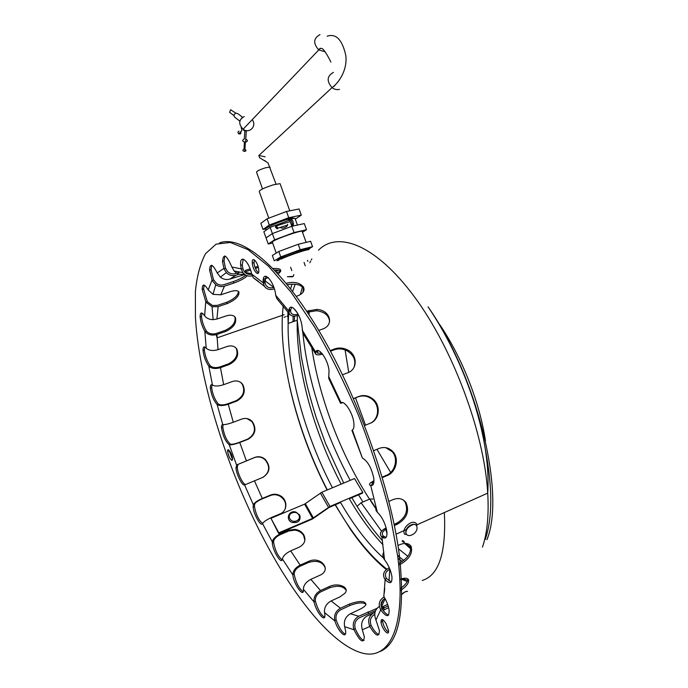 <?xml version="1.0" encoding="UTF-8"?>
<svg xmlns="http://www.w3.org/2000/svg" width="688" height="688" viewBox="0 0 688 688"><rect width="100%" height="100%" fill="white"/><g stroke="black" fill="none" stroke-linecap="round" stroke-linejoin="round"><path stroke-width="1.03" d="M276.8 272.482L280.558 271.536M278.219 270.212L275.811 271.416M281.048 259.127C287.498 255.876 306.28 249.477 308.74 249.675M276.241 253.081L272.457 242.52L272.861 241.462C276.911 238.555 299.306 230.721 302.135 231.22L302.359 231.83M312.55 246.657L310.623 241.282L298.231 244.274L300.192 249.727L312.55 246.657L308.594 248.953M280.756 256.934L278.803 251.49L272.362 255.489L274.28 260.829L280.756 256.934L300.192 249.727M298.231 244.274L278.803 251.49M276.198 225.088L289.571 220.065L291.807 226.309L304.294 223.583L306.495 229.732L294.043 232.553L291.807 226.309L272.379 233.585L270.152 227.358L276.069 225.139L277.72 228.158L277.625 228.829L276.533 228.407M270.152 227.358L263.857 231.77L266.05 237.893L272.379 233.585L291.807 226.309M274.615 239.811L272.379 233.585L266.05 237.893L268.243 244.008L274.615 239.811L294.043 232.553M268.243 244.008L272.629 242.984M302.505 232.26L306.495 229.732M272.818 224.77C277.969 222.009 291.316 217.606 293.208 218.036L293.561 218.32M286.5 211.483L299.074 208.971L301.275 215.129L288.736 217.726L286.5 211.483L267.082 218.793L260.838 223.359L263.031 229.474L269.318 225.019L267.082 218.793M269.318 225.019L288.736 217.726M263.031 229.474L265.542 228.941M295.298 219.171L301.275 215.129M288.582 220.444L288.109 219.128C276 222.817 262.352 229.156 266.032 229.319M291.024 219.197L292.735 220.521L293.466 224.047M293.062 224.176L293.028 225.492L292.606 224.322M293.432 225.225L292.228 225.071M275.819 226.025L276.069 225.139M275.613 226.146L276.55 228.364L275.544 227.238L275.613 226.146M287.687 224.322L287.068 226.103C284.316 228.253 282.011 228.683 280.136 227.401M289.923 219.128L294.963 218.234L295.178 218.818M292.211 226.223L292.357 225.028C291.807 221.158 290.697 219.162 289.037 219.042M288.229 219.455L289.132 220.237M372.87 499.058L369.757 499.049L361.097 502.765L357.055 506.342M410.865 547.631L405.946 543.451M404.664 542.29L402.833 540.579M376.714 509.507L369.757 499.049M407.855 556.282L398.464 548.809M381.548 531.188L361.097 502.765M382.992 544.767C372.827 534.043 363.04 521.117 353.632 505.972L349.014 498.327M341.145 484.137C313.84 432.365 295.866 367.934 297.25 320.255L297.448 315.637M300.329 294.498L302.462 286.887M402.351 561.468L397.982 558.338M384.472 558.94C370.815 546.883 357.605 530.482 344.86 509.739L340.276 502.051M332.433 487.783C305.231 435.762 287.102 371.159 288.143 323.437L288.702 312.945M292.624 291.411L295.195 284.239M293.071 321.717L293.097 316.059M252.376 119.936C257.037 126.239 249.28 134.048 243.096 129.224C238.272 123.943 238.659 119.729 244.231 116.564M268.793 218.148L259.324 191.746C258.869 190.37 263.495 188.073 273.213 184.857L280.059 183.619L280.283 184.264M244.937 149.382C246.364 150.173 246.321 150.853 244.816 151.429C242.701 151.085 242.331 150.397 243.707 149.365M243.93 139.062C241.849 140.61 242.408 141.642 245.607 142.158C247.886 141.307 247.955 140.283 245.788 139.088M241.161 127.297L241.918 130.686M240.697 131.743C241.256 133.627 240.594 134.323 238.727 133.807C237.67 132.672 237.756 131.761 238.96 131.064M230.17 112.746L229.594 112.307L230.618 109.762L235.864 113.15M242.606 117.261L238.039 113.812L235.984 113.116C234.187 113.976 233.671 115.257 234.419 116.969L235.279 117.631M383.775 529.253L386.131 527.868M394.121 524.325L398.206 522.51M340.534 502.507L329.027 507.512L312.421 519.027L278.657 533.467L270.952 518.288L304.612 504.123L321.855 492.221L354.535 478.53L362.782 492.47L362.55 493.133L349.28 498.783M278.657 533.467L278.803 532.83L312.601 518.382L329.991 506.437L362.782 492.47M278.803 532.83L270.952 518.288M292.374 522.502L296.76 522.287C297.07 522.605 301.576 519.75 299.598 514.908L295.969 512.121C288.711 509.516 284.935 520.231 292.374 522.502C298.532 523.061 300.948 520.567 299.615 515.037M416.747 524.256C413.264 517.875 400.622 528.401 404.707 534.309L405.722 534.413L405.92 533.062C405.972 528.986 408.732 526.036 414.219 524.222C418.992 526.63 416.249 523.972 416.747 524.256M401.388 594.707C403.538 592.42 405.593 591.302 407.563 591.379L405.146 591.818L401.388 594.707M204.749 346.993L204.362 350.02C205.058 355.868 206.985 361.08 210.124 365.655L210.287 365.844C212.601 367.753 215.791 368.114 219.85 366.928L228.511 363.84C235.993 359.841 238.547 354.655 236.165 348.274L235.864 347.836M201.98 313.066L201.515 316.446C201.997 321.348 203.562 326.112 206.194 330.756L206.366 331.014C208.602 333.603 211.723 334.471 215.74 333.628L225.157 330.412C232.742 326.757 235.984 322.233 234.883 316.841M204.173 285.081L203.614 288.926L207.337 301.697L212.437 305.472L217.468 305.36L226.627 302.307C234.058 299.142 238.022 295.53 238.521 291.48M211.741 265.276L211.061 269.679L213.495 279.681L216.608 283.533C218.913 285.038 221.321 285.425 223.832 284.686L233.301 281.59C238.693 279.672 242.864 277.522 245.822 275.14M224.838 255.936L224.03 260.967L225.406 267.967L227.47 271.45C229.844 273.721 232.535 274.435 235.545 273.583L239.321 272.362M245.736 271.622L245.358 270.41L250.105 268.853M254.981 267.254L258.034 266.316M258.318 267.383L255.454 268.449M250.535 270.066L244.61 271.992M273.024 268.509C280.377 268.191 282.433 269.713 279.173 273.084L278.064 273.858M268.346 277.617L263.366 279.259M266.015 276.18L264.94 282.381L265.869 285.167C267.675 287.687 270.324 288.435 273.815 287.429L273.867 287.412M286.26 283.37C301.129 278.932 311.509 291.076 296.967 296.089L296.296 296.322M306.676 311.2L316.669 309.454C329.999 309.746 334.721 325.114 322.448 329.105L318.75 330.421M330.154 350.562L334.746 348.885C338.857 347.5 342.985 347.784 347.122 349.719C357.631 354.38 357.906 369.361 347.732 372.784L342.512 374.754M353.443 398.55L358.973 396.408C363.952 394.714 368.622 395.609 372.982 399.074C381.247 405.619 379.363 419.981 370.135 423.292L364.545 425.528M373.722 450.64L379.122 448.413C384.497 446.529 389.141 447.69 393.072 451.887C399.47 458.853 395.935 472.217 387.284 475.528L382.347 477.618M388.866 501.397L393.097 499.565C398.558 497.536 402.867 498.551 406.023 502.627C409.652 511.287 406.806 518.46 397.475 524.136L394.37 525.52M397.956 545.489L399.659 544.724C405.017 542.591 408.827 543.15 411.097 546.392C412.989 553.195 409.3 559.232 400.038 564.504L398.748 565.097M389.881 569.182L389.786 569.234C385.418 571.659 384.325 574.747 386.501 578.505L391.309 581.988M399.9 579.391C404.389 577.757 407.244 577.834 408.474 579.623C409.369 582.641 406.634 586.339 400.261 590.717M381.427 607.332L387.645 604.382M388.634 607.667L383.139 610.351M373.025 615.459L374.745 614.341C370.634 616.801 369.422 620.481 371.116 625.375L371.314 625.779C374.143 631.016 376.706 633.932 379.019 634.525M375.631 610.574L359.394 617.781C355.395 620.172 354.01 623.801 355.266 628.651L355.421 629.056C358.379 635.678 361.243 639.505 364.012 640.537M366.059 604.184C362.8 602.163 357.416 602.602 349.9 605.5L340.913 609.706C336.991 611.985 335.409 615.382 336.157 619.897L336.269 620.275C339.089 627.929 342.108 632.547 345.324 634.155M346.09 590.201C343.054 585.97 337.533 585.187 329.518 587.853L320.78 591.843C316.919 593.985 315.104 597.038 315.345 601.011L315.414 601.346C317.847 609.611 320.9 614.891 324.573 617.196M325.347 568.176C322.784 561.95 317.271 560.015 308.809 562.371L300.252 566.164C296.433 568.15 294.395 570.791 294.146 574.067L294.163 574.342C296.021 582.822 299.013 588.627 303.133 591.74M304.887 540.398L303.597 535.436C301.611 532.435 298.695 530.663 294.834 530.13L288.831 530.981L280.403 534.593C276.593 536.425 274.331 538.592 273.618 541.095L273.635 542.471C275.226 550.735 278.072 556.532 282.166 559.86M284.909 509.481C286.776 504.012 285.073 499.54 279.784 496.082C276.722 494.509 273.609 494.311 270.444 495.506L262.085 498.946C258.258 500.632 255.781 502.309 254.655 503.969L254.431 506.394C255.927 514.478 258.645 520.171 262.584 523.482L262.532 523.594C260.958 527.275 253.468 513.902 253.141 506.927L253.356 504.502C254.689 502.507 257.673 500.486 262.291 498.447L270.668 494.999C273.833 493.812 276.946 494.001 280.016 495.584C287.782 499.428 287.842 510.986 280.016 513.919L271.622 517.445C266.978 519.526 263.968 521.538 262.592 523.473M263.358 477.137C269.868 472.002 270.367 466.137 264.846 459.524C261.672 456.944 258.181 456.307 254.379 457.623L237.962 464.434L237.274 467.453C237.523 473.344 243.156 484.868 245.616 484.472M223.127 424.651L222.809 427.308C224.185 435.358 226.756 440.999 230.54 444.224L230.669 444.267C232.527 444.431 235.408 443.794 239.304 442.367L247.697 439.116C254.895 434.687 256.306 428.848 251.928 421.606L246.949 418.571M211.981 384.816L211.646 387.593C212.635 394.482 214.897 399.977 218.431 404.08L218.578 404.191C220.702 405.241 223.746 405.112 227.711 403.813L236.208 400.657C243.457 396.486 245.435 390.922 242.116 383.947L240.551 382.296M293.845 274.555L293.294 276.378L287.378 276.696L292.271 276.825L293.294 276.378L293.845 274.555M254.207 259.754L254.07 263.745C254.99 268.174 256.461 271.192 258.49 272.801M252.444 264.269L252.307 263.134C251.473 255.162 258.215 262.171 258.757 269.92C259.531 277.35 253.537 271.898 252.444 264.269M382.597 619.604L382.554 621.393C383.629 626.381 385.581 629.959 388.428 632.134M386.037 623.603L388.471 630.328C389.485 637.535 381.668 628.841 381.023 622.133C381.1 618.202 382.769 618.693 386.037 623.603M379.355 606.377C374.908 609.577 373.713 613.954 375.777 619.501L379.423 630.457C379.097 637.742 375.897 636.417 369.826 626.493L369.628 626.089C367.538 620.189 368.983 615.751 373.945 612.767L375.055 612.243M382.562 604.812L381.04 605.535M382.141 608.88L388.152 605.947M350.381 613.765C345.565 616.586 343.63 620.782 344.593 626.338L345.608 630.948C346.795 639.969 338.221 631.799 334.875 620.937L334.764 620.559C333.818 615.106 335.718 610.996 340.457 608.244L349.444 604.038C359.936 600.486 365.423 600.693 365.904 604.657C365.096 606.205 362.963 607.805 359.514 609.465L350.381 613.765L358.758 616.216L377.024 608.364M310.838 579.348C306.16 581.816 303.675 585.041 303.374 589.014L303.391 589.281C304.294 598.973 293.742 584.465 292.839 574.927L292.821 574.661C293.088 570.705 295.53 567.523 300.157 565.115L308.714 561.313C320.978 555.663 332.467 570.206 319.542 575.426L310.838 579.348L320.496 590.562L329.242 586.572C338.427 582.143 350.175 587.5 344.869 593.305L339.992 596.857L331.126 600.951C326.387 603.608 324.177 607.366 324.495 612.225L324.822 614.281C325.992 623.827 316.299 612.569 314.055 601.966L313.995 601.63C313.659 596.849 315.835 593.151 320.496 590.562M220.47 367.659C215.55 369.095 211.715 368.648 208.946 366.317L208.791 366.128C205.643 361.553 203.725 356.341 203.02 350.493C202.934 346.709 204.001 345.935 206.228 348.18L206.391 348.352C209.178 350.656 213.056 351.095 218.036 349.659L226.808 346.589C231.306 345.204 234.625 346.004 236.792 348.988C239.175 355.369 236.62 360.564 229.13 364.563L220.47 367.659L223.66 384.678L232.243 381.565C236.603 380.189 240.086 381.118 242.683 384.351C245.994 391.334 244.025 396.907 236.767 401.087L228.261 404.243C223.454 405.817 219.79 405.963 217.27 404.673L217.124 404.561C213.59 400.459 211.328 394.964 210.339 388.075C210.218 385.142 210.924 384.145 212.463 385.091L212.601 385.185C215.129 386.407 218.818 386.243 223.66 384.678M218.113 306.624L212.059 306.753L205.918 302.17L202.186 289.39C202.341 283.447 204.345 283.628 208.189 289.932L213.013 294.352L220.779 294.808L230.102 291.729C234.608 290.31 237.515 290.345 238.839 291.832C239.63 295.84 235.769 299.753 227.272 303.563L218.113 306.624L216.926 319.034L225.948 315.981C230.497 314.571 233.628 315.07 235.348 317.46C236.87 322.878 233.696 327.531 225.802 331.418L216.264 334.678C211.405 335.692 207.647 334.626 204.99 331.487L204.818 331.229C202.186 326.576 200.621 321.812 200.131 316.91C200.131 312.128 201.627 311.741 204.637 315.758L204.809 316.016C206.641 318.355 209.41 319.567 213.125 319.662L216.926 319.034M239.338 274.134L236.053 275.2C232.432 276.223 229.199 275.363 226.343 272.629L224.021 268.862L222.499 261.457C223.394 252.866 226.515 254.723 231.856 267.021L234.101 270.995C236.982 273.979 240.318 274.959 244.128 273.953M274.34 288.84L273.962 288.969C269.765 290.181 266.591 289.278 264.424 286.26L263.306 282.923C261.715 268.251 274.323 280.463 275.716 295.229L276.817 298.592L278.348 300.303M304.122 289.416C301.826 284.858 296.227 283.284 287.335 284.694M317.925 350.562L317.34 353.073L322.027 353.434M322.543 354.071C318.931 355.171 316.635 355.154 315.646 354.01L315.62 352.084C318.028 345.634 328.038 359.282 329.027 370.6L328.701 378.34L340.457 403.108M353.985 367.418C356.238 360.452 353.813 354.853 346.718 350.605C342.581 348.67 338.462 348.395 334.359 349.771L330.498 351.181M342.865 402.669L340.543 403.288L341.05 402.712C344.688 400.364 352.91 413.196 353.838 422.836C354.251 426.646 353.752 429.045 352.342 430.043L351.946 430.447L362.37 458.019C367.848 461.295 371.658 468.098 373.816 478.427C374.306 483.483 373.274 485.848 370.72 485.522L370.514 485.461C369.224 484.954 369.198 484.103 370.419 482.916L373.971 480.628M373.954 481.342L372.148 482.632L372.199 484.748L372.887 484.877M382.193 477.094L386.424 475.305C395.067 472.002 398.593 458.655 392.212 451.698L385.77 447.664M383.827 551.965C382.382 554.476 382.528 556.962 384.282 559.413L384.532 559.722C388.445 564.908 390.913 570.584 391.945 576.733C392.28 583.562 390.01 584.499 385.142 579.554L384.902 579.244C382.236 574.721 383.534 570.997 388.806 568.064L389.313 567.824M398.584 563.558L399.049 563.352C408.311 558.088 411.983 552.06 410.091 545.249L409.928 544.999M376.267 507.546L375.872 510.229L377.308 512.199C382.158 516.955 385.349 523.387 386.871 531.497C387.344 537.586 385.693 539.426 381.909 537.018L381.668 536.821C379.286 534.155 380.266 531.463 384.609 528.745L386.166 527.98M386.432 529.055L385.813 529.382C382.201 531.635 381.367 533.862 383.319 536.081L386.088 537.388M394.147 524.437L396.503 523.396C405.825 517.729 408.672 510.573 405.043 501.913L403.28 499.978M370.78 423.008C379.062 418.829 380.017 405.619 372.32 399.444C367.96 395.987 363.298 395.101 358.328 396.778L353.494 398.653M291.669 307.226L290.499 310.503L290.972 312.816C292.288 314.743 294.67 315.19 298.11 314.175M298.644 315.242L298.205 315.396C293.965 316.721 291.033 316.205 289.39 313.848L288.822 311.088C289.416 300.252 301.034 313.96 302.084 326.998L302.875 333.078M329.604 321.683C328.984 315.465 324.624 311.81 316.54 310.735L307.347 312.214M243.217 259.118L242.271 264.803L242.881 268.759L244.206 271.493C246.149 273.893 248.652 274.804 251.722 274.228M252.229 275.845C248.428 276.671 245.324 275.604 242.898 272.62L241.299 269.275L240.68 265.31C239.415 253.313 248.824 260.571 251.688 274.099L253.313 277.806L258.241 281.22M280.704 271.235C279.732 270.315 277.677 269.928 274.529 270.066M247.327 275.759C244.808 278.262 240.327 280.695 233.903 283.06L224.434 286.156C221.407 287.051 218.509 286.586 215.74 284.772L212.179 280.532L209.591 270.143C210.029 262.911 212.575 263.839 217.227 272.938L220.375 277.152C223.351 279.414 226.515 280.05 229.887 279.079L244.799 274.495M290.689 550.89C286.045 553.161 283.284 555.792 282.424 558.776L282.39 558.974C281.856 565.562 272.749 551.019 272.328 543.03L272.319 541.654C273.145 538.644 275.854 536.029 280.463 533.802L288.9 530.19L294.911 529.339C298.773 529.88 301.697 531.652 303.683 534.653C306.263 539.968 304.758 544.139 299.177 547.184L290.689 550.89L300.157 565.115M375.063 612.2L367.237 615.915C362.309 618.873 360.641 623.345 362.223 629.322L364.348 636.95C363.556 644.002 360.099 641.603 353.976 629.744L353.821 629.339C352.273 623.483 353.916 619.105 358.758 616.216M381.849 607.134L383.981 607.341L382.046 608.717M384.282 592.979L384.721 588.429M384.979 598.397C381.049 600.951 380.068 604.399 382.055 608.734L382.279 609.104C384.687 612.724 386.802 614.685 388.625 614.977M383.904 595.877L383.827 596.41C386.69 601.192 388.462 605.836 389.133 610.351C389.193 617.566 386.389 617.394 380.731 609.843L380.507 609.465C378.056 604.159 379.269 599.97 384.136 596.909M400.235 588.679C405.413 584.963 407.932 581.695 407.786 578.875M222.766 424.608L222.886 424.625C225.079 424.763 228.545 423.971 233.284 422.269L241.729 419.069C245.883 417.711 249.443 418.588 252.401 421.71C256.787 428.959 255.377 434.799 248.17 439.236L239.768 442.496C235.047 444.224 231.581 444.981 229.371 444.766L229.25 444.732C225.475 441.49 222.895 435.848 221.519 427.798C221.398 425.597 221.811 424.539 222.766 424.608L217.124 404.561M276.404 561.958C305.076 610.858 338.29 648.32 364.477 653.6C390.388 658.631 406.488 625.203 397.698 556.162L389.692 512.594C381.72 481.007 371.4 448.791 358.74 415.956C345.041 383.749 330.317 354.088 314.579 326.981L291.05 292.176L268.458 266.153L247.929 249.598L230.317 242.468L216.109 244.145L205.566 253.657C200.32 263.427 196.931 276.069 195.392 291.574L195.435 317.65C199.701 388.634 233.189 488.059 276.404 561.958M232.019 460.444C229.998 459.154 228.536 456.153 227.642 451.431C227.178 446.314 232.32 453.985 232.553 458.784L232.019 460.444M244.593 484.945C242.331 486.192 236.251 474.135 235.984 467.96L236.672 464.942L254.732 457.417C258.542 456.101 262.033 456.737 265.207 459.326C270.943 466.498 270.143 472.527 262.79 477.386L244.593 484.945L253.304 504.639M380.309 651.433C398.963 643.314 405.318 611.297 399.375 555.405C390.947 488.308 357.218 394.241 318.105 329.337C278.924 264.218 240.748 234.952 219.592 242.873M228.932 450.158L232.553 459.567M386.862 569.191C371.004 556.635 355.619 538.154 340.698 513.738L335.366 504.708M327.333 489.925C296.554 430.439 277.316 355.386 283.224 306.031M407.709 580.337L402.497 578.556M444.345 512.56C446.297 552.722 438.935 575.357 422.243 580.474M319.997 34.606C313.384 38.244 312.971 43.353 318.759 49.932L325.2 51.781M319.129 49.097L318.888 49.545M265.147 156.804L258.834 155.505L332.037 87.643C326.456 81.124 326.92 76.041 333.431 72.395M339.468 89.38C336.888 89.99 334.411 89.414 332.037 87.643C339.76 82.078 347.595 68.929 345.78 55.367C342.891 42.536 337.49 32.714 327.135 36.232M270.083 167.537L269.92 167.072L265.473 167.786C259.221 169.833 256.263 171.355 256.607 172.353L262.541 188.925M319.946 48.435L320.746 48.315M243.234 129.069C243.311 130.367 244.326 131.012 246.278 131.004L246.734 130.918M334.875 85.51L333.697 86.542M242.064 117.631L240.026 120.495M329.991 506.437L321.855 492.221M328.477 507.28L320.35 493.055M313.358 517.961L305.36 503.702M312.601 518.382L304.612 504.123M298.841 514.959C295.952 509.636 286.887 513.454 289.854 518.769C292.753 524.144 301.843 520.257 298.841 514.959M417.005 527.472C416.455 520.799 405.146 525.838 405.868 532.469C406.505 539.108 417.702 534.043 417.005 527.472M251.61 273.755L244.954 272.345M273.815 287.429L263.332 279.5M297.526 313.1L293.561 308.121M389.004 580.973L389.786 569.234M381.315 606.997L385.168 598.758M482.46 547.149C487.224 533.303 488.979 515.295 487.723 493.124C484.318 432.718 452.721 348.266 414.219 296.528C375.682 244.524 337.731 230.583 318.51 250.174M311.853 258.903L311.311 259.866M310.684 261.019L309.824 262.739M369.628 626.089L371.116 625.375M383.534 608.218L384.343 609.774M334.764 620.559L336.157 619.897M349.444 604.038L349.9 605.5M292.821 574.661L294.146 574.067M308.714 561.313L308.809 562.371M210.287 365.844L208.946 366.317M229.13 364.563L228.511 363.84M207.337 301.697L205.918 302.17M227.272 303.563L226.627 302.307M225.544 268.372L224.021 268.862M264.992 282.768L263.358 283.31M317.228 351.688L315.534 352.308M334.359 349.771L334.746 348.885M370.514 485.461L372.199 484.748M386.424 475.305L387.284 475.528M384.902 579.244L386.501 578.505M381.668 536.821L383.319 536.081M396.503 523.396L397.475 524.136M341.506 402.557L340.895 402.798M358.328 396.778L358.973 396.408M290.482 310.83L288.805 311.406M308.886 311.681L309.007 310.391M242.881 268.759L241.299 269.275M213.658 280.059L212.179 280.532M233.903 283.06L233.301 281.59M206.366 331.014L204.99 331.487M225.802 331.418L225.157 330.412M272.319 541.654L273.618 541.095M288.9 530.19L288.831 530.981M313.995 601.63L315.345 601.011M329.242 586.572L329.518 587.853M353.821 629.339L355.266 628.651M368.037 611.821L368.673 613.386M380.507 609.465L382.055 608.734M264.94 282.381L263.237 280.919M317.323 351.465L316.884 350.717M383.818 538.025L383.56 536.279M290.499 310.503L289.295 308.938M375.983 619.922L380.731 609.843M381.014 604.52L383.44 599.463M344.697 626.725L353.976 629.744M303.391 589.281L314.055 601.966M205.746 301.843L204.637 315.758M223.884 268.458L217.227 272.938M236.053 275.2L229.887 279.079M263.306 282.923L251.688 274.099M315.62 352.084L302.17 330.068M362.37 458.019L352.342 430.043M384.532 559.722L381.909 537.018M383.827 596.41L385.142 579.554M377.308 512.199L370.72 485.522M341.05 402.712L328.64 376.388M288.822 311.088L275.716 295.229M241.204 268.853L231.856 267.021M224.434 286.156L220.779 294.808M212.024 280.162L208.189 289.932M216.918 334.48L218.036 349.659M204.818 331.229L206.228 348.18M282.39 558.974L292.839 574.927M331.126 600.951L340.457 608.244M324.555 612.561L334.875 620.937M367.237 615.915L371.959 614.049M362.387 629.735L369.826 626.493M228.261 404.243L233.284 422.269M208.791 366.128L212.463 385.091M262.532 523.594L272.302 541.86M229.25 444.732L236.577 465.002M345.075 349.9L348.756 372.346M355.507 397.879L365.509 425.141M376.947 449.316L390.681 472.467M485.238 539.573C492.505 518.141 492.617 488.403 485.547 450.356M309.058 311.621L309.067 314.837M311.724 347.285C319 397.363 340.87 454.949 369.508 499.153M303.657 286.982L302.918 292.211M302.892 333.104C307.312 379.372 325.123 434.283 350.218 480.336M358.525 494.844L362.946 501.973M271.622 517.445L271.855 517.901M279.956 532.908L280.463 533.802M254.422 480.766L262.291 498.447M239.768 442.496L246.356 460.728M486.958 539.676C505.663 494.165 477.627 377.179 428.039 306.831L428.039 306.831C462.353 357.046 491.49 434.111 487.723 493.124L416.945 524.832M485.461 440.922C479.803 402.454 461.708 356.659 439.529 324.349M253.356 504.502L254.655 503.969M270.668 494.999L270.444 495.506M230.669 444.267L229.371 444.766M248.17 439.236L247.697 439.116M218.578 404.191L217.27 404.673M236.767 401.087L236.208 400.657M236.672 464.942L237.962 464.434M306.126 242.365L302.135 231.22M307.33 249.864C313.281 247.164 308.809 248.428 293.896 253.648C281.788 258 272.758 262.291 278.967 260.167M278.76 260.107C272.758 259.677 304.388 247.749 308.465 248.918M277.72 228.158L287.696 225.045M276.946 225.681L289.416 221.803M292.323 224.408L293.681 223.987M276.55 228.364L277.625 228.829M291.445 225.311L292.357 225.028M297.422 225.088L294.963 218.234M287.851 311.827L288.143 323.429L297.25 320.255L301.344 356.874L306.186 381.522C308.413 391.145 311.733 403.134 316.162 417.478L325.476 443.287L343.708 483.062M351.826 497.699C361.518 514.263 371.718 528.59 382.442 540.682M398.094 555.99L403.787 560.41M290.628 288.831L292.056 284.135M284.058 317.263L285.554 316.738M286.827 316.299L287.859 315.947M289.338 385.117C297.362 421.52 309.953 456.488 327.11 490.019M335.116 504.82L350.674 529.64C362.387 546.521 374.263 559.851 386.312 569.621M400.932 579.004L407.262 581.532M243.096 129.224L318.759 49.932C320.393 47.807 322.079 47.868 323.799 50.104C325.966 52.847 328.339 56.846 330.919 62.092M263.736 160.218L265.611 161.087M276.017 184.109L267.993 162.841L259.505 157.681L258.834 155.505M290.628 267.297L291.807 270.608M304.07 262.489L305.248 265.792M294.507 316.17L294.318 321.287M410.899 549.024L404.639 543.434M403.46 542.299L402.059 540.923M376.886 510.307L370.488 500.64M280.059 183.619L289.786 210.82M292.374 218.062L292.538 218.509M303.89 250.234L304.044 250.681M307.484 260.296L307.863 261.337M244.816 151.429L245.367 142.184M243.991 149.305L244.412 142.106M245.607 142.158L246.278 131.004M244.352 138.976L244.833 130.883M337.903 82.01L340.577 78.028M238.727 133.807L241.798 130.591M229.594 112.307L234.032 115.696M234.419 116.969L239.845 121.114M406.324 529.588L396.039 534.198M252.307 263.134L253.932 262.61M381.023 622.133L382.554 621.393M204.362 350.02L203.02 350.493M236.792 348.988L236.165 348.274M203.614 288.926L202.186 289.39M224.03 260.967L222.499 261.457M264.949 282.458L263.599 283.232M346.718 350.605L347.122 349.719M392.212 451.698L393.072 451.887M410.091 545.249L411.097 546.392M405.043 501.913L406.023 502.627M372.32 399.444L372.982 399.074M316.54 310.735L316.669 309.454M242.271 264.803L240.68 265.31M211.061 269.679L209.591 270.143M201.515 316.446L200.131 316.91M273.635 542.471L272.328 543.03M294.911 529.339L294.834 530.13M383.981 607.341L384.205 607.891M316.239 351.172L316.661 351.895M385.813 529.382L387.017 533.699M372.148 482.632L372.853 484.911M288.943 310.193L289.665 311.114M212.059 306.753L213.125 319.662M226.343 272.629L220.375 277.152M264.424 286.26L253.313 277.806M315.508 353.778L302.763 332.897M276.817 298.592L289.39 313.848M234.101 270.995L242.898 272.62M213.013 294.352L215.74 284.772M284.135 314.7L217.081 337.86L216.264 334.678M399.375 555.405L397.698 556.162M227.642 451.431L228.923 450.932M254.431 506.394L253.141 506.927M280.016 495.584L279.784 496.082M222.809 427.308L221.519 427.798M252.401 421.71L251.928 421.606M211.646 387.593L210.339 388.075M242.683 384.351L242.116 383.947M237.274 467.453L235.984 467.96"/></g></svg>
